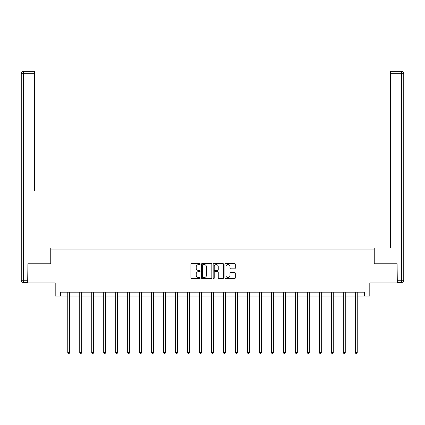 <?xml version="1.0" encoding="UTF-8"?>
<svg xmlns="http://www.w3.org/2000/svg" width="425" height="425" viewBox="0 0 425 425"><rect width="100%" height="100%" fill="white"/><g stroke="black" fill="none" stroke-linecap="round" stroke-linejoin="round"><path stroke-width="0.64" d="M200.212 264.047A0.526 0.526 0 0 0 199.681 263.521L191.675 263.521A0.754 0.754 0 0 0 190.921 264.27L190.921 277.844A0.754 0.754 0 0 0 191.675 278.598L199.681 278.598A0.526 0.526 0 0 0 200.212 278.067A0.526 0.526 0 0 0 199.681 277.541L198.645 277.541A2.412 2.412 0 0 1 196.233 275.129L196.233 273.998A2.412 2.412 0 0 1 198.645 271.586L199.681 271.586A0.526 0.526 0 0 0 200.212 271.06A0.526 0.526 0 0 0 199.681 270.528L198.645 270.528A2.412 2.412 0 0 1 196.233 268.117L196.233 266.985A2.412 2.412 0 0 1 198.645 264.573L199.681 264.573A0.526 0.526 0 0 0 200.212 264.047M234.531 268.834A0.754 0.754 0 0 0 235.285 268.079L235.285 264.27A0.754 0.754 0 0 0 234.531 263.521L225.638 263.521A0.754 0.754 0 0 0 224.883 264.27L224.883 277.844A0.754 0.754 0 0 0 225.638 278.598L234.531 278.598A0.754 0.754 0 0 0 235.285 277.844L235.285 273.243A0.754 0.754 0 0 0 234.531 272.489L230.727 272.489A0.754 0.754 0 0 0 229.973 273.243L229.973 275.522A2.019 2.019 0 0 1 227.954 277.541A2.019 2.019 0 0 1 225.941 275.522L225.941 266.592A2.019 2.019 0 0 1 227.954 264.573A2.019 2.019 0 0 1 229.973 266.592L229.973 268.079A0.754 0.754 0 0 0 230.727 268.834L234.531 268.834M60.573 296.018L60.573 292.182L364.427 292.182L364.427 296.018L369.803 296.018L369.803 282.965L397.067 282.965L397.067 263.76L374.181 263.76L374.181 249.937L50.819 249.937L50.819 263.76L27.933 263.76L27.933 282.965L55.197 282.965L55.197 296.018L67.756 296.018M211.841 264.27A0.754 0.754 0 0 0 211.087 263.521L202.188 263.521A0.754 0.754 0 0 0 201.434 264.27L201.434 277.844A0.754 0.754 0 0 0 202.188 278.598L211.087 278.598A0.754 0.754 0 0 0 211.841 277.844L211.841 264.27M213.913 263.521L222.812 263.521A0.754 0.754 0 0 1 223.566 264.27L223.566 277.844A0.754 0.754 0 0 1 222.812 278.598L219.002 278.598A0.754 0.754 0 0 1 218.248 277.844L218.248 272.34A0.754 0.754 0 0 0 217.494 271.586L214.97 271.586A0.754 0.754 0 0 0 214.216 272.34L214.216 278.067A0.526 0.526 0 0 1 213.69 278.598A0.526 0.526 0 0 1 213.159 278.067L213.159 264.27A0.754 0.754 0 0 1 213.913 263.521M69.679 296.018L79.741 296.018M81.658 296.018L91.72 296.018M93.643 296.018L103.7 296.018M105.623 296.018L115.685 296.018M117.603 296.018L127.665 296.018M129.588 296.018L139.65 296.018M141.567 296.018L151.629 296.018M153.553 296.018L163.614 296.018M165.532 296.018L175.594 296.018M177.512 296.018L187.574 296.018M189.497 296.018L199.559 296.018M201.477 296.018L211.538 296.018M213.462 296.018L223.523 296.018M225.441 296.018L235.503 296.018M237.426 296.018L247.488 296.018M249.406 296.018L259.468 296.018M261.386 296.018L271.447 296.018M273.371 296.018L283.433 296.018M285.35 296.018L295.412 296.018M297.335 296.018L307.397 296.018M309.315 296.018L319.377 296.018M321.3 296.018L331.357 296.018M333.28 296.018L343.342 296.018M345.259 296.018L355.321 296.018M357.244 296.018L364.427 296.018M203.017 264.573A0.526 0.526 0 0 0 202.491 265.104L202.491 277.015A0.526 0.526 0 0 0 203.017 277.541L204.112 277.541A2.412 2.412 0 0 0 206.523 275.129L206.523 266.985A2.412 2.412 0 0 0 204.112 264.573L203.017 264.573M218.248 266.629A2.019 2.019 0 0 0 216.229 264.61A2.019 2.019 0 0 0 214.216 266.629L214.216 269.774A0.754 0.754 0 0 0 214.97 270.528L217.494 270.528A0.754 0.754 0 0 0 218.248 269.774L218.248 266.629M69.78 292.182L69.732 292.294A0.77 0.77 0 0 0 69.679 292.581L69.679 352.644L67.756 352.644L67.756 292.581A0.77 0.77 0 0 0 67.703 292.294L67.655 292.182M69.679 352.644L69.1 353.642L68.335 353.642L67.756 352.644M50.745 263.76L50.745 248.014L39.838 248.014M34.537 73.663L23.556 73.663L23.556 71.358L34.537 71.358L34.537 190.411M23.556 282.577L23.556 280.277L21.25 280.277A2.306 2.306 0 0 0 23.556 282.577L27.699 282.577L23.556 282.577A2.306 2.306 0 0 1 21.25 280.277L21.25 73.663A2.306 2.306 0 0 1 23.556 71.358A2.306 2.306 0 0 0 21.25 73.663L23.556 73.663L23.556 280.277L27.699 280.277L27.933 263.76M27.699 280.277L27.699 282.577M385.162 248.014L390.463 248.014L390.463 71.358L401.444 71.358L395.377 71.358M374.255 263.76L374.255 248.014L390.463 248.014L390.463 190.411M397.301 282.577L397.301 280.277L401.444 280.277L401.444 282.577L397.301 282.577L401.444 282.577A2.306 2.306 0 0 0 403.75 280.277L403.75 73.663L403.75 280.277L401.444 280.277L401.444 73.663L390.463 73.663M397.301 280.277L397.067 263.76M403.75 73.663A2.306 2.306 0 0 0 401.444 71.358L401.444 73.663L403.75 73.663A2.306 2.306 0 0 0 401.444 71.358M81.759 292.182L81.717 292.294A0.77 0.77 0 0 0 81.658 292.581L81.658 352.644L79.741 352.644L79.741 292.581A0.77 0.77 0 0 0 79.682 292.294L79.64 292.182M81.658 352.644L81.085 353.642L80.314 353.642L79.741 352.644M93.739 292.182L93.697 292.294A0.77 0.77 0 0 0 93.643 292.581L93.643 352.644L91.72 352.644L91.72 292.581A0.77 0.77 0 0 0 91.667 292.294L91.619 292.182M93.643 352.644L93.064 353.642L92.294 353.642L91.72 352.644M105.724 292.182L105.676 292.294A0.77 0.77 0 0 0 105.623 292.581L105.623 352.644L103.7 352.644L103.7 292.581A0.77 0.77 0 0 0 103.647 292.294L103.599 292.182M105.623 352.644L105.044 353.642L104.279 353.642L103.7 352.644M117.704 292.182L117.661 292.294A0.77 0.77 0 0 0 117.603 292.581L117.603 352.644L115.685 352.644L115.685 292.581A0.77 0.77 0 0 0 115.627 292.294L115.584 292.182M117.603 352.644L117.029 353.642L116.259 353.642L115.685 352.644M129.689 292.182L129.641 292.294A0.77 0.77 0 0 0 129.588 292.581L129.588 352.644L127.665 352.644L127.665 292.581A0.77 0.77 0 0 0 127.612 292.294L127.564 292.182M129.588 352.644L129.009 353.642L128.244 353.642L127.665 352.644M141.668 292.182L141.626 292.294A0.77 0.77 0 0 0 141.567 292.581L141.567 352.644L139.65 352.644L139.65 292.581A0.77 0.77 0 0 0 139.591 292.294L139.549 292.182M141.567 352.644L140.994 353.642L140.223 353.642L139.65 352.644M153.653 292.182L153.606 292.294A0.77 0.77 0 0 0 153.553 292.581L153.553 352.644L151.629 352.644L151.629 292.581A0.77 0.77 0 0 0 151.576 292.294L151.528 292.182M153.553 352.644L152.973 353.642L152.208 353.642L151.629 352.644M165.633 292.182L165.585 292.294A0.77 0.77 0 0 0 165.532 292.581L165.532 352.644L163.614 352.644L163.614 292.581A0.77 0.77 0 0 0 163.556 292.294L163.513 292.182M165.532 352.644L164.958 353.642L164.188 353.642L163.614 352.644M177.613 292.182L177.57 292.294A0.77 0.77 0 0 0 177.512 292.581L177.512 352.644L175.594 352.644L175.594 292.581A0.77 0.77 0 0 0 175.541 292.294L175.493 292.182M177.512 352.644L176.938 353.642L176.168 353.642L175.594 352.644M189.598 292.182L189.55 292.294A0.77 0.77 0 0 0 189.497 292.581L189.497 352.644L187.574 352.644L187.574 292.581A0.77 0.77 0 0 0 187.521 292.294L187.473 292.182M189.497 352.644L188.918 353.642L188.153 353.642L187.574 352.644M201.577 292.182L201.535 292.294A0.77 0.77 0 0 0 201.477 292.581L201.477 352.644L199.559 352.644L199.559 292.581A0.77 0.77 0 0 0 199.5 292.294L199.458 292.182M201.477 352.644L200.903 353.642L200.133 353.642L199.559 352.644M213.562 292.182L213.515 292.294A0.77 0.77 0 0 0 213.462 292.581L213.462 352.644L211.538 352.644L211.538 292.581A0.77 0.77 0 0 0 211.485 292.294L211.438 292.182M213.462 352.644L212.883 353.642L212.117 353.642L211.538 352.644M225.542 292.182L225.5 292.294A0.77 0.77 0 0 0 225.441 292.581L225.441 352.644L223.523 352.644L223.523 292.581A0.77 0.77 0 0 0 223.465 292.294L223.423 292.182M225.441 352.644L224.867 353.642L224.097 353.642L223.523 352.644M237.527 292.182L237.479 292.294A0.77 0.77 0 0 0 237.426 292.581L237.426 352.644L235.503 352.644L235.503 292.581A0.77 0.77 0 0 0 235.45 292.294L235.402 292.182M237.426 352.644L236.847 353.642L236.082 353.642L235.503 352.644M249.507 292.182L249.459 292.294A0.77 0.77 0 0 0 249.406 292.581L249.406 352.644L247.488 352.644L247.488 292.581A0.77 0.77 0 0 0 247.43 292.294L247.387 292.182M249.406 352.644L248.832 353.642L248.062 353.642L247.488 352.644M261.487 292.182L261.444 292.294A0.77 0.77 0 0 0 261.386 292.581L261.386 352.644L259.468 352.644L259.468 292.581A0.77 0.77 0 0 0 259.415 292.294L259.367 292.182M261.386 352.644L260.812 353.642L260.042 353.642L259.468 352.644M273.472 292.182L273.424 292.294A0.77 0.77 0 0 0 273.371 292.581L273.371 352.644L271.447 352.644L271.447 292.581A0.77 0.77 0 0 0 271.394 292.294L271.347 292.182M273.371 352.644L272.792 353.642L272.027 353.642L271.447 352.644M285.451 292.182L285.409 292.294A0.77 0.77 0 0 0 285.35 292.581L285.35 352.644L283.433 352.644L283.433 292.581A0.77 0.77 0 0 0 283.374 292.294L283.332 292.182M285.35 352.644L284.777 353.642L284.006 353.642L283.433 352.644M297.436 292.182L297.388 292.294A0.77 0.77 0 0 0 297.335 292.581L297.335 352.644L295.412 352.644L295.412 292.581A0.77 0.77 0 0 0 295.359 292.294L295.311 292.182M297.335 352.644L296.756 353.642L295.991 353.642L295.412 352.644M309.416 292.182L309.373 292.294A0.77 0.77 0 0 0 309.315 292.581L309.315 352.644L307.397 352.644L307.397 292.581A0.77 0.77 0 0 0 307.339 292.294L307.296 292.182M309.315 352.644L308.741 353.642L307.971 353.642L307.397 352.644M321.401 292.182L321.353 292.294A0.77 0.77 0 0 0 321.3 292.581L321.3 352.644L319.377 352.644L319.377 292.581A0.77 0.77 0 0 0 319.324 292.294L319.276 292.182M321.3 352.644L320.721 353.642L319.956 353.642L319.377 352.644M333.381 292.182L333.333 292.294A0.77 0.77 0 0 0 333.28 292.581L333.28 352.644L331.357 352.644L331.357 292.581A0.77 0.77 0 0 0 331.303 292.294L331.261 292.182M333.28 352.644L332.706 353.642L331.936 353.642L331.357 352.644M345.36 292.182L345.318 292.294A0.77 0.77 0 0 0 345.259 292.581L345.259 352.644L343.342 352.644L343.342 292.581A0.77 0.77 0 0 0 343.283 292.294L343.241 292.182M345.259 352.644L344.686 353.642L343.915 353.642L343.342 352.644M357.345 292.182L357.297 292.294A0.77 0.77 0 0 0 357.244 292.581L357.244 352.644L355.321 352.644L355.321 292.581A0.77 0.77 0 0 0 355.268 292.294L355.22 292.182M357.244 352.644L356.665 353.642L355.9 353.642L355.321 352.644"/></g></svg>
